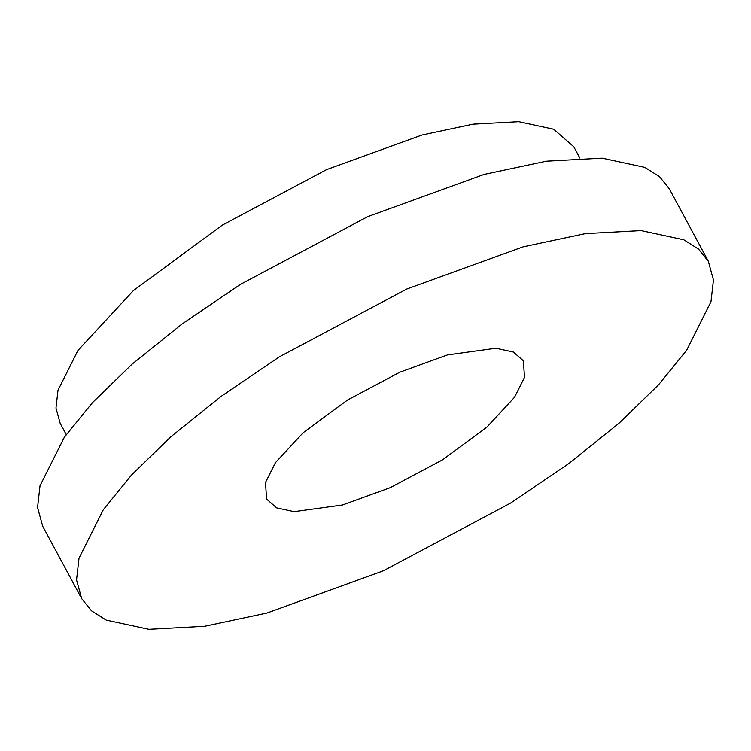<?xml version="1.0" encoding="UTF-8"?>
<svg xmlns="http://www.w3.org/2000/svg" width="751" height="751" viewBox="0 0 751 751"><rect width="100%" height="100%" fill="white"/><g stroke="black" fill="none" stroke-linecap="round" stroke-linejoin="round"><path stroke-width="1.13" d="M81.69 598.65L42.694 526.226L37.55 507.498L40.028 485.747L64.342 437.251L92.514 402.602L131.969 364.254L181.977 324.066L240.339 284.432L367.746 216.626L484.095 174.429L546.371 161.193L602.114 158.161L644.78 167.37L659.519 176.663L669.31 188.82L708.306 261.245L713.45 279.973L710.972 301.724L686.658 350.219L658.486 384.869L619.031 423.217L569.023 463.414L510.661 503.048L383.254 570.844L266.905 613.051L204.629 626.278L148.886 629.31L106.22 620.101L91.481 610.807L81.69 598.65L76.546 579.922L79.024 558.171L103.338 509.676L131.509 475.026L170.965 436.678L220.972 396.481L279.334 356.856L406.742 289.051L523.09 246.854L585.367 233.617L641.11 230.585L683.776 239.794L698.514 249.088L708.306 261.245M514.529 397.27L486.817 427.188L442.405 459.903L390.182 487.69L342.503 504.991L294.129 511.656L276.65 507.883L266.596 499.086L265.497 482.499L275.467 462.625L303.179 432.707L347.6 399.992L399.814 372.205L447.493 354.904L495.867 348.239L513.355 352.022L523.4 360.809L524.498 377.396L514.529 397.27M66.229 434.585L60.193 423.376L55.978 408.037L58.005 390.201L77.935 350.454L133.368 290.618L222.202 225.187L326.629 169.613L421.996 135.02L473.046 124.168L518.734 121.69L553.712 129.238L573.82 146.821L579.856 158.029"/></g></svg>
